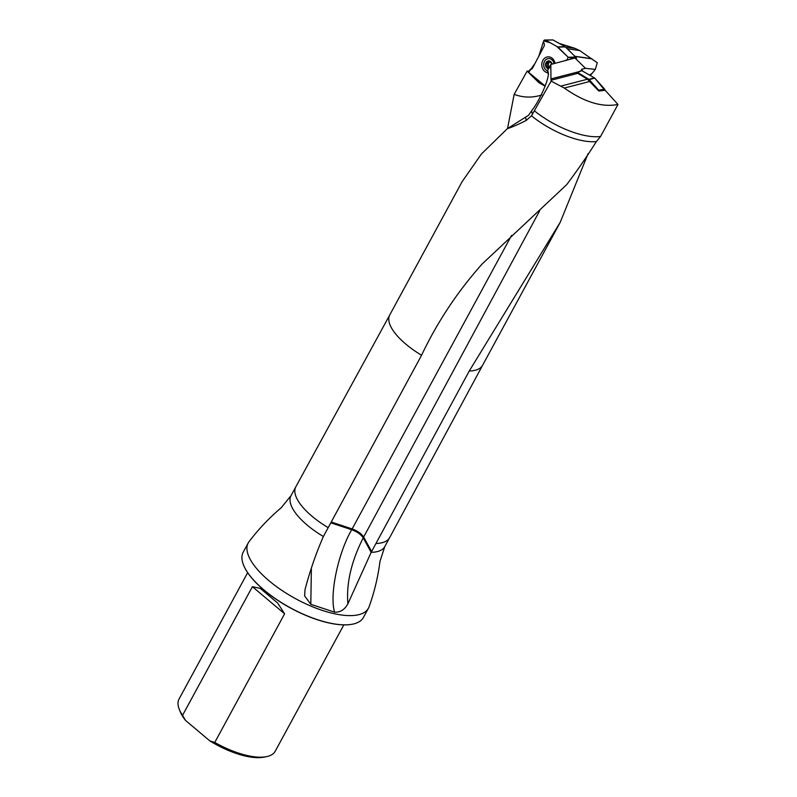 <?xml version="1.0" encoding="UTF-8"?>
<svg xmlns="http://www.w3.org/2000/svg" width="797" height="797" viewBox="0 0 797 797"><rect width="100%" height="100%" fill="white"/><g stroke="black" fill="none" stroke-linecap="round" stroke-linejoin="round"><path stroke-width="1.2" d="M539.718 210.697L363.223 537.855C351.308 561.377 346.197 583.364 347.9 603.807L371.173 552.331L469.254 371.013L560.201 222.333L588.116 153.572M507.52 128.586L514.155 94.375L527.136 71.112L538.712 82.519A1.753 1.464 -91.7 0 0 539.031 82.758L545.158 86.186M511.574 235.404L351.706 529.726C357.166 531.748 361.001 534.468 363.223 537.855L371.173 552.331A53.349 20.583 -151.5 0 0 384.792 546.563L379.97 561.437C378.027 576.889 374.391 592.012 369.071 606.796A68.393 26.391 -151.5 0 1 368.433 608.221A68.393 26.391 -151.5 0 1 295.737 598.776A68.393 26.391 -151.5 0 1 248.226 542.946A68.393 26.391 -151.5 0 1 249.072 541.641C258.567 529.128 269.276 517.841 281.172 507.799L291.025 495.654L295.846 486.778A53.349 20.583 -151.5 0 1 295.856 486.758A53.349 20.583 -151.5 0 0 328.195 527.654L421.573 355.243C437.324 322.038 457.508 291.622 482.125 264.006L566.727 184.615C577.197 170.648 587.08 156.302 596.375 141.577A52.801 20.373 -151.5 0 1 531.489 115.824L551.135 81.105L550.966 78.913L578.502 71.8M347.9 603.807C344.663 609.675 340.239 612.465 334.63 612.186L310.8 604.305L304.623 595.897L305.032 589.641C309.844 571.23 315.961 553.516 323.383 536.52L328.195 527.654M596.375 141.577L600.589 136.456L617.964 104.457L605.142 90.26L599.234 90.978M462.14 181.646L481.428 153.97L507.33 128.696C512.491 126.982 518.787 124.222 526.219 120.427L531.489 115.824M548.336 74.46L547.419 70.943C551.923 73.852 539.559 100.86 532.356 109.767L528.56 115.286L507.33 128.696M577.277 72.995L587.479 79.222L598.358 90.559M617.964 104.457C602.143 107.595 584.261 102.126 564.306 88.049L551.135 81.105M529.387 70.993L527.136 71.112M559.066 43.347L575.075 48.388L579.628 50.54L597.282 62.734L595.319 69.389L585.476 68.323L574.966 57.972L550.817 64.467L550.966 78.913M514.155 94.375C523.41 97.762 532.645 97.951 541.85 94.923M564.834 60.741A3.068 2.57 88.3 0 1 565.87 60.293L566.657 60.343L565.77 60.502M574.966 57.972L576.56 58.201L576.082 57.763M585.476 68.323L581.91 69.18L581.72 70.475M600.589 136.456A53.349 20.583 -151.5 0 1 534.528 110.922M547.987 71.61L547.419 70.943L550.817 64.467M247.658 572.674L179.036 699.059A54.704 21.111 28.5 0 0 179.235 709.21L180.182 711.631A52.522 20.264 28.5 0 0 185.542 720.438L209.85 740.901A52.522 20.264 28.5 0 0 264.026 757.15L266.567 756.632A54.704 21.111 28.5 0 0 275.194 751.272L343.816 624.888M179.235 709.21A54.704 21.111 28.5 0 0 182.553 715.337L252.41 586.692L260.24 588.385L277.675 603.06L284.609 613.81L214.762 742.455A54.704 21.111 28.5 0 0 264.833 756.921A54.704 21.111 28.5 0 0 266.567 756.632M214.762 742.455L209.85 740.901M185.542 720.438L182.553 715.337M243.503 564.983A68.173 26.311 28.5 0 0 243.553 565.113A68.173 26.311 28.5 0 0 290.676 608.101A68.173 26.311 28.5 0 0 352.394 624.2A68.173 26.311 28.5 0 0 352.523 624.181M248.226 542.946L243.215 552.172A68.393 26.391 28.5 0 0 243.454 564.864A68.393 26.391 28.5 0 0 290.726 608.001A68.393 26.391 28.5 0 0 352.653 624.151A68.393 26.391 28.5 0 0 363.432 617.446L368.433 608.221M595.319 69.389L592.291 73.194L589.76 74.958M592.291 73.194L590.378 75.336M548.705 68.482A3.666 3.078 88.3 0 1 547.17 67.914A3.666 3.078 88.3 0 1 545.726 64.657A3.666 3.078 88.3 0 1 547.35 61.568A3.666 3.078 88.3 0 1 550.418 61.728A3.666 3.078 88.3 0 1 551.823 64.198M554.015 63.621A6.237 5.23 -91.7 0 0 548.705 58.579A6.237 5.23 -91.7 0 0 543.703 64.019A6.237 5.23 -91.7 0 0 547.489 70.803M551.663 64.109L550.418 61.728L548.296 61.618M548.157 67.904L549.541 67.974L547.17 67.914L545.726 64.657L547.35 61.568M548.127 67.944L547.17 67.914M546.294 65.523L548.037 65.474L546.244 65.523L545.726 64.657L546.294 63.83M550.418 61.728L548.326 61.658M549.422 67.137A2.819 2.371 88.3 0 1 550.388 61.957M547.051 62.405L548.804 62.345L548.665 63.242L546.373 63.83M548.037 65.474L548.824 67.635M547.888 63.79L547.888 65.474M546.921 67.028L548.675 66.978M594.761 78.096L604.734 89.264L604.833 90.3L594.652 77.996L581.661 70.584L594.761 78.096L589.252 79.64L598.627 90.141L604.734 89.264M582.378 70.445L577.576 72.427L588.903 79.351L594.413 77.807M604.893 90.161L598.786 91.037L598.627 90.141M577.576 72.427L576.859 72.567M547.967 72.796A7.99 6.695 88.3 0 1 542.767 60.542A7.99 6.695 88.3 0 1 549.641 56.986A7.99 6.695 88.3 0 1 555.011 63.352M530.234 69.389A3.068 2.57 -91.7 0 0 530.513 69.399A3.068 2.57 -91.7 0 0 532.605 67.984L543.972 46.336A3.068 2.57 -91.7 0 0 543.813 42.819A1.753 1.464 88.3 0 1 545.576 40.169L557.631 46.913A1.753 1.464 88.3 0 1 557.95 47.153L568.241 57.284L566.677 60.253L568.241 57.284L556.794 46.445L550.169 42.739L543.664 40.926L538.822 56.139L534.976 63.471L528.66 72.378L538.951 82.509L545.208 86.066L528.66 72.378L530.234 69.389L530.981 69.319M566.249 60.273A3.068 2.57 -91.7 0 0 565.85 60.343L566.637 60.273A3.068 2.57 -91.7 0 0 566.378 60.263L566.109 60.273M544.909 39.999L552.979 39.94L565.043 46.684A1.753 1.464 88.3 0 1 565.352 46.923L575.643 57.055A1.753 1.464 88.3 0 1 576.161 58.151M573.432 58.38L568.241 57.284L575.643 57.055M384.792 546.563L389.613 537.686A53.349 20.583 -151.5 0 1 389.613 537.686L482.583 365.295A52.801 20.373 -151.5 0 1 482.583 365.305A52.801 20.373 -151.5 0 1 469.254 371.013M389.613 537.686A53.349 20.583 -151.5 0 1 375.995 543.454M323.383 536.52A53.349 20.583 -151.5 0 1 291.025 495.654M421.573 355.243A52.801 20.373 -151.5 0 1 389.773 314.925A52.801 20.373 -151.5 0 1 389.783 314.905L462.14 181.636M525.602 117.458L526.219 120.427M577.805 73.344L551.036 80.258M560.968 86.076L587.479 79.222M590.069 81.384L564.306 88.049M565.422 46.993L575.075 48.388M579.628 50.54L567.205 48.747M574.836 56.268L591.763 58.709M591.972 58.858L574.976 56.408M284.609 613.81L252.41 586.692M531.689 111.201L532.376 114.509M581.91 69.18L581.392 69.887M371.611 551.534L363.661 537.058C361.43 533.661 357.584 530.951 352.135 528.929L331.253 522.015M311.378 568.919L310.8 604.305M334.63 612.186C329.231 595.439 338.008 553.028 351.706 529.726L330.815 522.822M552.042 64.139A3.935 3.298 -91.7 0 0 548.466 60.901A3.935 3.298 -91.7 0 0 545.497 64.836A3.935 3.298 -91.7 0 0 548.575 68.751M547.081 62.435L548.824 62.385M546.951 66.988L548.695 66.938M552.979 39.94L545.576 40.169M565.043 46.684L557.631 46.913M565.352 46.923L557.95 47.153M482.583 365.305L560.211 222.343M389.783 314.915L295.856 486.758M549.561 58.56L548.705 58.579M550.857 61.947L549.243 61.997M546.363 63.83L548.097 63.78M577.098 72.378L581.9 70.395"/></g></svg>
